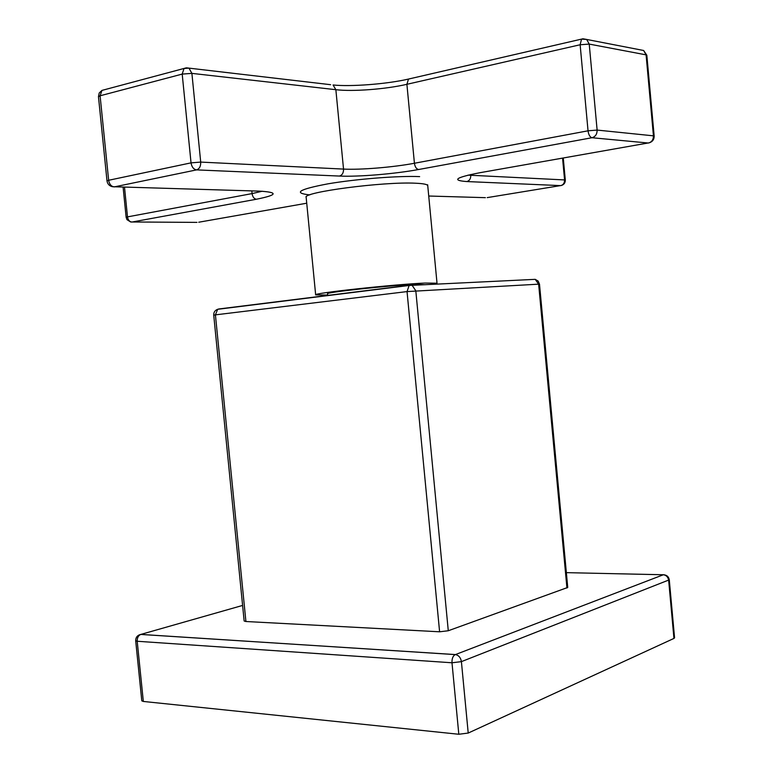 <?xml version="1.0" encoding="UTF-8"?>
<svg xmlns="http://www.w3.org/2000/svg" width="773" height="773" viewBox="0 0 773 773"><rect width="100%" height="100%" fill="white"/><g stroke="black" fill="none" stroke-linecap="round" stroke-linejoin="round"><path stroke-width="1.16" d="M566.938 588.021L538.636 284.164L407.042 291.585L409.139 285.469L410.221 285.14L412.154 285.372L415.806 290.774L448.282 630.749L567.74 587.451L539.496 284.164L538.636 284.164L535.216 279.343L534.365 279.382M245.911 621.511L244.152 621.009L213.725 315.133L215.416 314.862L245.911 621.511L439.605 631.792L448.282 630.749M242.606 605.433L140.763 634.44C138.299 635.551 137.111 637.822 137.208 641.261L451.992 662.78L461.404 661.63L468.216 733.055L458.814 734.263L143.324 701.449L141.797 700.831L135.69 640.778L137.208 641.261L143.324 701.449M139.159 634.904L140.85 634.411L455.181 654.596C452.901 655.958 451.838 658.693 451.992 662.78L458.814 734.263M135.69 640.778C135.681 637.367 137.372 635.261 140.763 634.44L455.423 654.576L663.36 574.754L455.423 654.576C458.718 655.282 460.718 657.63 461.404 661.63L669.283 579.827L674.568 637.841L673.95 638.421L468.216 733.055M669.283 579.827C668.664 576.61 666.693 574.928 663.36 574.754C666.316 575.218 668.085 577.073 668.655 580.31L673.95 638.421M566.367 572.648L664.239 574.783M217.841 309.277L218.817 308.978L217.677 309.297L215.416 314.862L407.042 291.585L439.605 631.792M425.189 284.735L415.381 284.271C389.93 285.353 324.621 292.465 327.539 293.779L327.713 295.605M327.655 295.035L315.664 294.89C311.848 293.276 393.631 284.377 425.102 283.053L437.016 283.208L433.218 284.338M487.212 197.617L561.488 185.443C564.068 184.563 565.334 182.776 565.305 180.09L564.58 179.925C564.599 182.998 563.324 184.892 560.763 185.617L466.834 181.558C451.258 180.399 455.655 177.442 480.014 172.698L649.407 142.763C652.625 141.623 654.209 139.391 654.171 136.087L653.436 135.835C653.436 139.671 651.784 142.068 648.46 143.034L591.992 137.729C595.432 136.695 597.143 134.144 597.123 130.077L588.04 130.811C588.62 134.84 589.934 137.15 591.992 137.729L418.618 169.509C394.955 173.915 358.382 176.959 339.453 176.06L196.574 169.886C199.453 168.881 200.825 166.272 200.709 162.088L191.037 162.861C191.752 167.016 193.598 169.355 196.574 169.886L114.201 186.911C111.196 186.428 109.351 184.225 108.645 180.273L107.003 180.94C107.505 183.993 109.293 185.916 112.365 186.708L259.197 191.115C278.628 192.245 277.7 194.951 256.404 199.241L131.874 222.064C129.506 221.745 128.047 220.015 127.497 216.884L126.144 217.339L126.965 219.638L130.647 221.977L196.98 222.382M330.602 84.692L188.97 68.13L184.032 68.468L182.196 74.092L191.897 73.377L188.97 68.13L186.409 67.821L101.968 90.402L99.224 92.982L98.461 96.673L100.094 95.784L101.968 90.402L104.123 89.823M640.16 49.81L643.619 50.487L646.093 54.864L589.229 44.09L586.659 39.442L582.9 38.776L581.547 39.114L580.136 44.757L589.229 44.09L597.123 130.077L653.436 135.835L646.093 54.864L646.837 55.26L654.171 136.087M198.729 222.228L306.726 203.212M428.725 196.023L485.405 197.666M218.817 308.978L409.883 285.179M315.664 294.89L306.166 197.415C301.992 192.226 383.756 181.462 415.584 183.22C423.488 183.568 427.546 184.399 427.749 185.704L427.662 184.776M309.77 194.912C292.832 193.028 298.871 189.337 327.887 183.848C356.208 178.988 399.283 175.626 419.642 176.621M480.014 172.698L480.796 172.553M124.501 187.201L127.497 216.884L252.075 193.598L251.814 190.892M100.094 95.784L108.645 180.273L191.037 162.861L182.196 74.092L100.094 95.784M409.97 78.701L408.492 79.068C386.336 84.209 350.285 86.818 333.076 84.982L335.859 89.697L191.897 73.377L200.709 162.088L343.531 169.084L335.859 89.697C352.875 91.745 385.795 89.224 406.898 84.305L580.136 44.757L588.04 130.811L414.425 163.258C393.273 167.277 360.411 169.992 343.531 169.084C343.599 172.843 342.246 175.162 339.453 176.06M646.837 55.26L643.619 50.487L586.659 39.442L581.547 39.114L408.492 79.068L406.898 84.305L414.425 163.258C414.995 166.949 416.396 169.036 418.618 169.509M259.197 191.115L257.834 191.076M262.26 191.231L252.075 193.598C252.645 196.97 254.085 198.854 256.404 199.241M562.56 158.156L564.58 179.925L468.032 175.133M470.709 174.514L470.786 175.326C470.825 178.689 469.511 180.766 466.834 181.558M539.496 284.164L538.153 281.072L535.216 279.343L409.139 285.469L217.677 309.297C214.962 310.331 213.638 312.282 213.725 315.133M306.166 197.415L306.069 196.487M427.749 185.704L437.016 283.208M123.1 187.163L126.144 217.339M98.461 96.673L107.003 180.94M563.266 158.03L565.305 180.09"/></g></svg>
